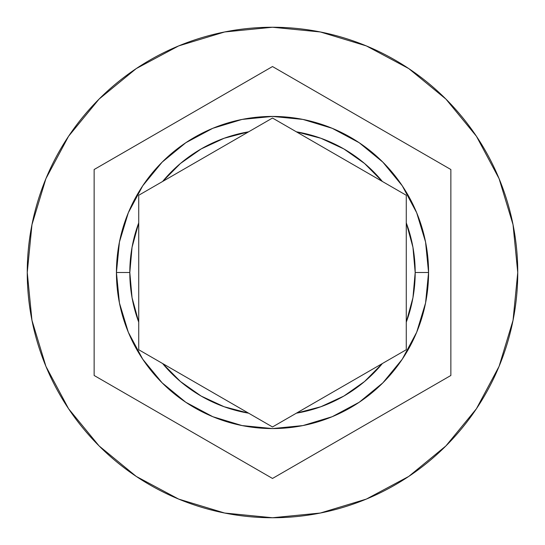 <?xml version="1.0" encoding="UTF-8"?>
<svg xmlns="http://www.w3.org/2000/svg" width="545" height="545" viewBox="0 0 545 545"><rect width="100%" height="100%" fill="white"/><g stroke="black" fill="none" stroke-linecap="round" stroke-linejoin="round"><path stroke-width="0.82" d="M119.43 302.945L116.432 272.5A156.068 156.068 0 0 1 272.5 116.432A156.068 156.068 0 0 1 428.568 272.5A156.068 156.068 0 0 0 272.5 116.432A156.068 156.068 0 0 0 116.432 272.5L129.812 272.5A142.688 142.688 0 0 1 138.73 222.844L138.73 195.267L162.614 181.478A142.688 142.688 0 0 1 248.615 131.822L272.5 118.033L296.385 131.822A142.688 142.688 0 0 1 382.386 181.478L406.27 195.267L406.27 222.844A142.688 142.688 0 0 1 415.188 272.5L428.568 272.5L425.577 302.911M27.25 272.5A245.25 245.25 0 0 1 272.5 27.25A245.25 245.25 0 0 1 517.75 272.5A245.25 245.25 0 0 0 272.5 27.25A245.25 245.25 0 0 0 27.25 272.5L31.964 320.344L45.916 366.356L68.581 408.757L99.081 445.919L136.243 476.419L178.644 499.084L224.656 513.036L272.5 517.75L320.344 513.036L366.356 499.084L408.757 476.419L445.919 445.919L476.419 408.757L499.084 366.356L513.036 320.344L517.75 272.5L513.036 224.656L499.084 178.644L476.419 136.243L445.919 99.081L408.757 68.581L366.356 45.916L320.344 31.964L272.5 27.25L224.656 31.964L178.644 45.916L136.243 68.581L99.081 99.081L68.581 136.243L45.916 178.644L31.964 224.656L27.25 272.5A245.25 245.25 0 0 0 272.5 517.75A245.25 245.25 0 0 0 517.75 272.5A245.25 245.25 0 0 1 272.5 517.75A245.25 245.25 0 0 1 27.25 272.5M162.614 363.522A142.688 142.688 0 0 0 248.615 413.178L162.614 363.522L180.436 381.514L201.153 396.072L224.124 406.74L248.615 413.178L272.5 426.967L296.385 413.178L320.876 406.74L343.847 396.072L364.564 381.514L382.386 363.522L272.5 426.967L268.705 424.78L138.73 349.733L162.614 363.522L138.73 349.733L138.73 222.844L132.054 247.273L129.812 272.5L132.054 297.727L138.73 322.156L138.73 349.733L138.73 222.844M406.27 222.844L406.27 322.156L412.947 297.727L415.188 272.5L412.947 247.273L406.27 222.844L406.27 195.267L382.386 181.478L364.564 163.486L343.847 148.928L320.876 138.26L296.385 131.822L406.27 195.267L406.27 349.733L406.27 322.156L406.27 349.733L296.385 413.178A142.688 142.688 0 0 0 382.386 363.522L406.27 349.733M138.73 195.267L248.615 131.822L224.124 138.26L201.153 148.928L180.436 163.486L162.614 181.478L138.73 195.267L272.5 118.033L296.385 131.822L272.5 118.033L248.615 131.822L272.5 118.033L382.386 181.478M272.5 66.545L450.865 169.522L450.865 375.478L272.5 478.456L94.135 375.478L94.135 169.522L272.5 66.545L450.865 169.522L272.5 66.545L94.135 169.522L94.135 375.478L272.5 478.456L450.865 375.478L450.865 169.522L450.865 375.478L272.5 478.456L94.135 375.478L94.135 169.522L272.5 66.545M425.563 302.979L416.714 332.164M416.666 332.286L402.292 359.162M402.237 359.25L382.883 382.828M382.856 382.856L359.209 402.264L332.273 416.666M332.178 416.707L303.013 425.556M302.877 425.584L272.582 428.568M272.418 428.568L242.123 425.584M241.987 425.556L212.822 416.707M212.775 416.687L185.791 402.264L162.144 382.856M162.117 382.828L142.763 359.25M142.708 359.162L128.334 332.286M128.286 332.164L119.437 302.979M425.57 242.055L428.568 272.5A156.068 156.068 0 0 1 272.5 428.568A156.068 156.068 0 0 1 116.432 272.5L119.423 242.089M119.437 242.021L128.286 212.836M128.334 212.714L142.708 185.838M142.763 185.75L162.117 162.172M162.144 162.144L185.791 142.736L212.727 128.334M212.822 128.293L241.987 119.444M242.123 119.416L272.418 116.432M272.582 116.432L302.877 119.416M303.013 119.444L332.178 128.293M332.225 128.313L359.209 142.736L382.856 162.144M382.883 162.172L402.237 185.75M402.292 185.838L416.666 212.714M416.714 212.836L425.563 242.021M138.73 322.156A142.688 142.688 0 0 1 129.812 272.5L116.432 272.5A156.068 156.068 0 0 0 272.5 428.568A156.068 156.068 0 0 0 428.568 272.5L415.188 272.5A142.688 142.688 0 0 1 406.27 322.156"/></g></svg>
